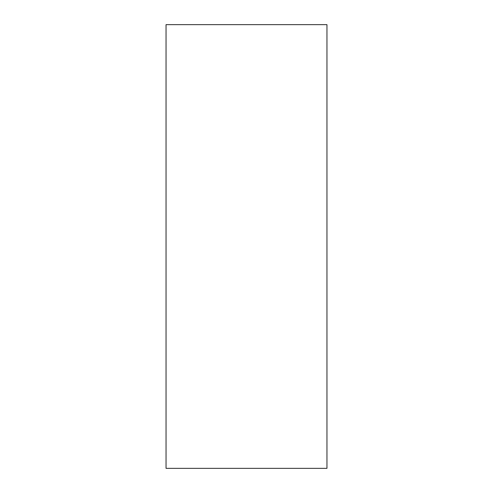 <?xml version="1.0" encoding="UTF-8"?>
<svg xmlns="http://www.w3.org/2000/svg" width="493" height="493" viewBox="0 0 493 493"><rect width="100%" height="100%" fill="white"/><g stroke="black" fill="none" stroke-linecap="round" stroke-linejoin="round"><path stroke-width="0.74" d="M326.958 246.5L326.958 468.35L166.042 468.35L166.042 24.65L326.958 24.65L326.958 246.5"/></g></svg>
